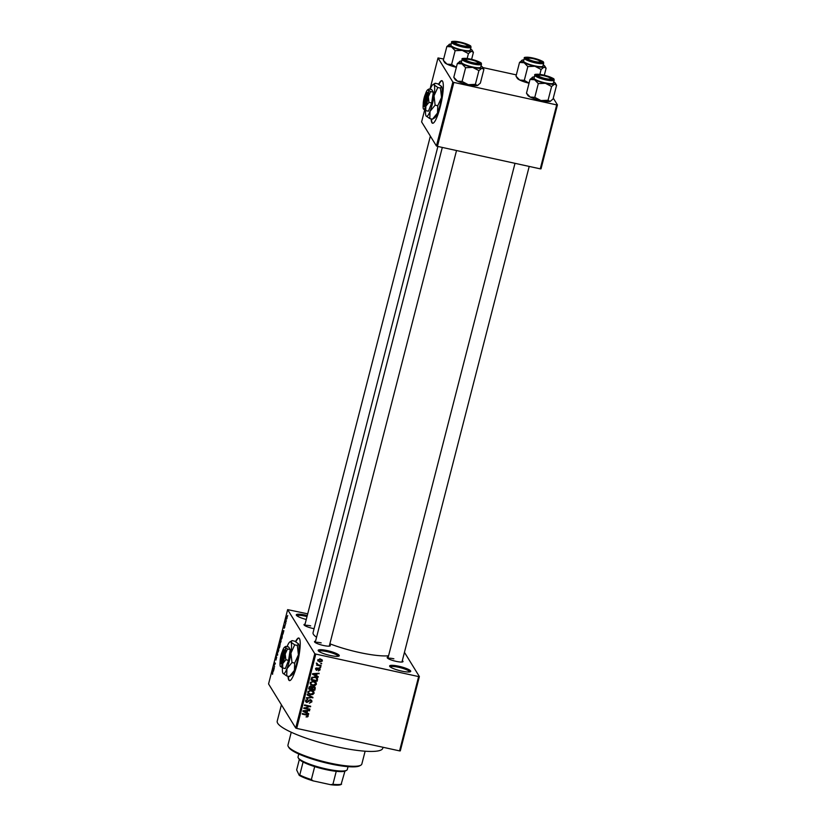 <?xml version="1.0" encoding="UTF-8"?>
<svg xmlns="http://www.w3.org/2000/svg" width="826" height="826" viewBox="0 0 826 826"><rect width="100%" height="100%" fill="white"/><g stroke="black" fill="none" stroke-linecap="round" stroke-linejoin="round"><path stroke-width="1.24" d="M401.684 671.104A10.893 2.034 -165.6 0 1 389.717 666.375A10.893 2.034 -165.6 0 1 398.669 666.21A10.893 2.034 -165.6 0 1 410.45 671.693A10.893 2.034 -165.6 0 1 401.684 671.104M409.644 671.93A9.984 1.869 14.4 0 0 398.576 667.274A9.984 1.869 14.4 0 0 390.306 666.964M306.27 619.479A10.893 2.034 -165.6 0 1 296.389 615.246A10.893 2.034 -165.6 0 1 305.341 615.081A10.893 2.034 -165.6 0 1 307.272 615.546M307.014 616.578A9.984 1.869 14.4 0 0 305.238 616.155A9.984 1.869 14.4 0 0 296.978 615.845M330.224 655.483A10.893 2.034 -165.6 0 1 318.258 650.743A10.893 2.034 -165.6 0 1 327.21 650.589A10.893 2.034 -165.6 0 1 338.98 656.071A10.893 2.034 -165.6 0 1 330.224 655.483M338.175 656.309A9.984 1.869 14.4 0 0 327.106 651.652A9.984 1.869 14.4 0 0 318.846 651.342M431.131 118.892A21.796 4.068 -77.7 0 0 432.566 123.25A21.796 4.068 -77.7 0 0 440.237 106.853A21.796 4.068 -77.7 0 0 441.879 80.669A21.796 4.068 -77.7 0 0 438.637 84.273M442.044 80.731A21.796 4.068 -77.7 0 0 438.936 84.438M288.026 676.246A21.796 4.068 -77.7 0 0 289.461 680.603A21.796 4.068 -77.7 0 0 297.133 664.207A21.796 4.068 -77.7 0 0 298.775 638.023A21.796 4.068 -77.7 0 0 295.532 641.626M298.94 638.085A21.796 4.068 -77.7 0 0 295.832 641.792M314.087 628.689A8.177 1.528 -165.6 0 1 313.054 628.483A8.177 1.528 -165.6 0 1 304.082 624.931A8.177 1.528 -165.6 0 1 305.062 624.157M310.7 625.871A7.269 1.353 14.4 0 0 304.773 625.55M402.303 660.676A8.177 1.528 -165.6 0 1 402.799 661.822A8.177 1.528 -165.6 0 1 396.232 661.389A8.177 1.528 -165.6 0 1 387.249 657.837A8.177 1.528 -165.6 0 1 388.23 657.062M393.868 658.787A7.269 1.353 14.4 0 0 387.941 658.456M329.615 644.786A8.177 1.528 -165.6 0 1 330.111 645.932A8.177 1.528 -165.6 0 1 323.544 645.498A8.177 1.528 -165.6 0 1 314.561 641.947A8.177 1.528 -165.6 0 1 315.542 641.172M321.18 642.886A7.269 1.353 14.4 0 0 315.253 642.566M383.016 747.272L382.768 748.242A54.485 10.17 -165.6 0 1 337.535 746.931A54.485 10.17 -165.6 0 1 277.216 721.139L281.418 704.805M388.561 655.792A41.775 7.795 -165.6 0 1 359.289 652.478A41.775 7.795 -165.6 0 1 329.873 643.784M419.381 676.566L400.3 750.875L399.557 750.886L418.637 676.577L419.381 676.566L404.451 652.333M287.004 618.437L286.281 619.428L287.056 616.351L287.004 618.437M285.837 622.938L285.693 623.485L285.053 622.443L285.517 620.749L285.837 622.938M284.733 627.264L284.185 628.276L284.65 626.222L283.927 627.75L284.578 625.241L284.061 627.182L284.867 625.602L284.733 627.264M284.32 627.708L284.774 627.11M284.423 625.798L284.165 626.345M282.213 637.032L281.8 638.643L280.923 637.218L282.306 634.234L282.213 637.032M281.738 634.874L282.306 634.234M279.921 645.973L279.477 647.677L278.599 646.252L279.642 643.392L279.921 645.973M280.179 644.394L280.086 643.877M277.65 654.801L276.214 655.545L277.474 654.935L277.216 651.642L277.65 654.801M274.635 666.53L273.613 665.653L275.068 663.898L274.5 662.194L275.388 663.629L273.933 665.395L274.635 666.53M272.57 674.295L272.291 670.836L272.879 671.806L272.539 674.336M314.789 653.696L287.644 609.629L268.564 683.938L295.708 728.016L314.789 653.696L315.79 654.089L296.71 728.408L295.708 728.016M273.458 671.146L273.003 668.038L274.335 667.707L273.458 671.146M275.894 660.005L276.576 657.651L275.44 659.819L275.605 657.868L276.287 656.639L276.008 660.026M276.111 657.176L275.708 658.012M276.493 657.641L276.71 657.104M278.197 651.962L277.846 649.133L278.837 647.749L278.083 652.086M280.52 642.927L280.159 640.098L281.16 638.715L280.406 643.051M282.977 634.058L282.523 630.961L283.855 630.63L282.977 634.058M285.424 624.508L285.29 625.055L285.424 624.508M286.395 620.739L286.261 621.286L286.395 620.739M287.727 615.546L287.582 616.103L287.727 615.546M307.716 613.842L287.644 609.629M321.696 663.35L320.684 663.712L321.696 663.35M320.725 667.119L319.714 667.48L320.725 667.119M318.278 676.68L318.124 677.248L312.455 674.243L312.6 673.665L319.156 673.242L317.06 673.902L316.575 675.802L318.278 676.68M315.904 682.4L316.43 684.186L315.067 685.549L312.837 685.632L310.38 684.186L310.173 682.813L313.849 681.378L316.224 682.813M313.581 691.434L314.107 693.221L312.755 694.583L310.514 694.666L308.067 693.221L307.85 691.847L311.536 690.412L313.911 691.847M311.898 701.842L309.368 703.215L311.195 701.635L310.442 700.293L306.88 702.503L305.754 701.77L305.61 700.572L307.861 699.312L306.332 700.716L307.045 701.955L310.566 699.746L311.753 700.531L311.898 701.842L311.226 701.47M311.195 701.635L310.07 699.694M305.878 699.973L307.045 701.955M308.759 713.757L308.604 714.335L302.935 711.32L303.08 710.742L309.636 710.329L307.54 710.98L307.055 712.879L308.759 713.757M418.637 676.577L315.79 654.089M399.557 750.886L296.71 728.408M307.571 716.906L306.023 716.916L307.52 715.966L307.21 715.264L302.223 714.098L302.368 713.55L306.508 714.449L308.222 716.142L307.571 716.906L307.22 716.338M307.52 715.966L306.745 714.511M308.119 715.285L308.222 716.142L307.726 715.326L307.065 716.09M309.936 709.142L309.802 709.699L303.7 708.357L309.337 706.529L304.443 705.456L304.587 704.908L310.69 706.24L305.052 708.078L309.936 709.142M312.951 697.412L306.291 698.249L306.436 697.681L312.156 697.557L307.148 694.924L307.293 694.356L312.951 697.412M315.212 688.585L314.778 690.288L308.676 688.956L309.12 687.253L311.041 686.076L312.166 686.943L313.859 686.52L315.14 687.325L315.212 688.585L314.716 687.769L314.272 689.473L314.778 690.288M317.514 679.643L317.101 681.254L310.999 679.922L311.392 678.383L311.732 677.537L314.964 676.897L317.39 678.26L317.514 679.643L317.008 678.827L316.595 680.438L317.101 681.254M319.641 668.502L320.106 669.876L318.33 670.908L319.476 669.7L318.547 668.864L316.451 670.413L315.501 668.895L317.101 667.904L316.141 669.019L316.503 669.845L319.012 668.234L320.106 669.876L319.992 668.864M319.476 669.7L318.599 668.193M315.677 668.812L316.451 670.413L315.501 668.895M315.749 668.368L316.503 669.845M321.128 665.549L320.994 666.097L316.554 665.126L317.401 664.734L316.781 663.908L317.153 663.433L317.948 664.744L321.128 665.549M316.286 663.092L316.781 663.908M317.153 663.433L317.948 664.744M322.367 661.048L319.683 662.08L317.773 660.046L320.426 659.003L322.223 660.026L322.367 661.048L321.748 660.552M317.927 661.068L317.773 660.046M556.693 104.902L557.436 104.892L541.02 168.834L540.266 168.845L556.693 104.902L453.846 82.424L437.429 146.367L436.427 145.965L452.844 82.022L438.017 57.954L429.985 89.218M424.657 109.992L421.601 121.897L436.427 145.965M516.333 74.898L482.776 67.556M443.645 59.007L438.017 57.954M557.436 104.892L553.275 98.139M540.266 168.845L437.429 146.367M452.844 82.022L453.846 82.424M316.554 637.249A41.775 7.795 -165.6 0 1 313.054 632.706L437.894 146.47M307.014 715.151L306.704 714.449M308.129 713.427L308.604 714.335M308.108 713.519L303.059 710.835M309.151 710.36L309.492 710.897M306.952 710.494L307.055 712.879M304.742 711.64L306.394 712.539L306.787 711.01L303.658 711.134L304.742 711.64M309.389 709.028L309.802 709.699M304.97 707.934L304.04 707.727M308.924 705.858L309.337 706.529M310.091 706.106L310.535 706.829M309.843 706.054L309.141 706.22M310.69 700.82L309.936 699.477M306.56 701.718L306.88 702.503M306.384 701.687L305.579 701.315M307.417 699.271L307.799 699.88M305.826 699.901L306.539 701.14M311.433 700.159L311.392 701.026M312.321 697.072L312.817 697.949M307.272 694.449L312.156 697.557M312.435 694.067L312.755 694.583M310.08 693.964L310.514 694.666M309.482 693.716L307.871 692.818M313.085 690.619L314.107 693.221M308.119 691.269L308.728 693.045L310.669 694.119L313.395 693.066L311.97 690.526M308.026 691.414L308.728 693.045M309.605 690.36L309.936 690.887L308.563 691.992M310.979 690.319L311.371 690.959L309.936 690.887M313.23 692.033L311.371 690.959M311.98 688.977L311.381 688.843M309.44 688.419L308.852 688.285M314.789 686.943L314.716 687.769M312.022 686.716L312.063 689.121L314.21 689.586L314.572 687.831L313.715 687.077L312.063 689.121M314.076 687.015L313.219 686.261M309.781 687.604L309.275 686.798L309.027 687.748L309.533 688.564L311.35 688.967L311.619 687.934L310.999 686.643L309.533 688.564M311.206 686.53L310.493 685.828M310.617 686.024L311.712 687.346M311.846 687.222L312.342 688.037M313.343 686.458L314.572 687.831M314.747 685.033L315.067 685.549M312.404 684.93L312.837 685.632M311.805 684.682L310.194 683.783M315.398 681.584L316.43 684.186M310.431 682.235L311.041 684.011L312.992 685.084L315.718 684.031L314.283 681.491M310.349 682.379L311.041 684.011M311.929 681.326L312.259 681.853L310.886 682.957M313.302 681.285L313.694 681.925L312.259 681.853M315.553 682.999L313.694 681.925M311.763 679.385L311.165 679.251M317.06 677.857L317.008 678.827M311.578 677.816L311.856 679.53L316.523 680.552L316.781 679.561L316.244 677.981L314.809 677.444L312.424 677.795L311.856 679.53M315.749 677.165L316.719 678.435L315.501 677.031M311.608 677.754L312.104 678.559M312.052 677.196L312.424 677.795M314.417 676.793L314.809 677.444M317.649 676.349L318.124 677.248M317.628 676.432L312.579 673.758M318.671 673.273L319.012 673.82M316.472 673.417L316.575 675.802M314.262 674.563L315.914 675.462L316.306 673.933L313.178 674.057L314.262 674.563M318.981 668.884L318.475 667.997M318.175 668.265L318.547 668.864M316.678 667.893L317.039 668.471M315.635 668.203L315.997 669.029M320.178 666.995L320.591 667.666M320.581 665.426L320.994 666.097M317.907 664.713L317.318 664.589M317.07 663.288L317.452 663.928M321.138 663.226L321.551 663.898M319.239 661.347L319.683 662.08M318.929 661.203L317.752 660.635M321.892 659.633L321.872 660.232M321.242 660.077L319.817 658.745M317.896 659.726L319.817 661.523L321.737 660.893L321.138 659.489M318.01 659.551L318.402 660.201L320.323 659.561L319.93 658.921M321.737 660.893L320.323 659.561M272.704 671.507L272.146 671.393M274.16 668.286L273.003 668.038M273.138 668.957L273.261 669.886L273.654 668.358L273.138 668.957M274.17 665.777L273.613 665.653M274.913 662.865L274.366 662.751M277.536 655.225L276.359 654.966M279.002 648.369L277.949 649.298L278.383 651.652M278.775 650.475L278.434 648.203M277.897 651.466L278.641 650.444M279.229 646.386L278.599 646.252M280.179 644.486L279.209 646.459L280.179 644.456M281.325 639.334L280.262 640.264L280.706 642.618M281.098 641.441L280.757 639.169M280.22 642.432L280.964 641.41M281.47 637.342L280.923 637.218M281.16 636.836L281.842 637.93L282.162 634.781L281.16 636.836M282.482 634.853L281.635 635.101M283.679 631.209L282.523 630.961M282.657 631.88L282.781 632.809L283.173 631.281L282.657 631.88M285.61 622.567L285.053 622.443M286.426 617.528L286.415 618.88L287.2 616.981M287.035 618.302L286.415 618.88M288.377 676.318A21.796 4.068 -77.7 0 0 289.647 680.624M431.482 118.965A21.796 4.068 -77.7 0 0 432.752 123.27M360.828 765.186L359.744 765.795A37.232 6.949 -165.6 0 1 329.822 763.792A37.232 6.949 -165.6 0 1 288.935 747.623L288.284 746.559A38.141 7.114 14.4 0 0 330.173 763.131A38.141 7.114 14.4 0 0 360.828 765.186A38.141 7.114 14.4 0 0 361.829 764.05L365.133 751.206M291.248 732.239L287.954 745.083A38.141 7.114 14.4 0 0 288.284 746.559M556.579 85.264L553.048 99.017L550.106 101.402L548.061 100.256L540.968 100.566L534.783 97.354L530.178 97.045A11.987 2.241 -165.6 0 1 527.804 95.362L526.482 93.204L530.013 79.451L534.618 79.761L538.315 83.602L545.408 83.281L551.592 86.503L554.535 84.118L556.579 85.264L555.248 83.106A11.987 2.241 -165.6 0 1 554.535 84.118A11.987 2.241 -165.6 0 1 545.408 83.281A11.987 2.241 -165.6 0 1 534.618 79.761A11.987 2.241 -165.6 0 1 532.46 77.252A11.987 2.241 -165.6 0 1 532.956 77.066L530.013 79.451M553.73 81.877A11.987 2.241 -165.6 0 1 555.248 83.106M552.48 78.852A8.177 1.528 -165.6 0 1 552.336 79.41A8.177 1.528 -165.6 0 1 544.251 78.615A8.177 1.528 -165.6 0 1 536.797 75.424A8.177 1.528 -165.6 0 1 543.508 75.3A8.177 1.528 -165.6 0 1 552.48 78.852M534.825 75.166L534.071 78.109A9.984 1.869 14.4 0 0 534.164 78.501A9.984 1.869 14.4 0 0 544.21 82.631A9.984 1.869 14.4 0 0 553.42 83.075L554.174 80.143A9.984 1.869 -165.6 0 1 544.964 79.688A9.984 1.869 -165.6 0 1 534.918 75.558A9.984 1.869 -165.6 0 1 534.825 75.166C533.957 74.092 536.508 73.979 542.486 74.825C550.519 77.045 554.37 78.553 554.029 79.348L554.174 80.143M550.653 101.185A11.987 2.241 -165.6 0 1 550.601 101.216L550.106 101.402A11.987 2.241 -165.6 0 1 540.968 100.566A11.987 2.241 -165.6 0 1 530.178 97.045L526.482 93.204M548.061 100.256L551.592 86.503M534.783 97.354L538.315 83.602M532.956 77.066A11.987 2.241 -165.6 0 1 534.381 76.911M543.962 78.181A6.36 1.187 14.4 0 0 550.736 78.47A6.36 1.187 14.4 0 0 545.315 76.085A6.36 1.187 14.4 0 0 538.645 75.362A6.36 1.187 14.4 0 0 543.962 78.181M537.478 76.044A7.269 1.353 -165.6 0 1 537.571 75.982L538.645 75.362M536.539 61.836A6.36 1.187 14.4 0 0 540.256 61.454A6.36 1.187 14.4 0 0 531.779 58.409A6.36 1.187 14.4 0 0 528.165 58.347A6.36 1.187 14.4 0 0 530.147 60.061A6.36 1.187 14.4 0 0 536.539 61.836M540.906 62.508A7.269 1.353 -165.6 0 1 540.958 62.611A7.269 1.353 14.4 0 0 540.906 62.508L540.256 61.454M526.998 59.028A7.269 1.353 -165.6 0 1 527.091 58.966L528.165 58.347M469.571 59.524A6.36 1.187 14.4 0 0 465.957 59.472A6.36 1.187 14.4 0 0 467.95 61.186A6.36 1.187 14.4 0 0 474.33 62.962A6.36 1.187 14.4 0 0 478.048 62.58A6.36 1.187 14.4 0 0 469.571 59.524M464.79 60.153A7.269 1.353 -165.6 0 1 464.883 60.081L465.957 59.472M478.698 63.633A7.269 1.353 -165.6 0 1 478.75 63.736A7.269 1.353 14.4 0 0 478.698 63.633L478.048 62.58M462.147 43.179A6.36 1.187 14.4 0 0 455.477 42.456A6.36 1.187 14.4 0 0 460.794 45.275A6.36 1.187 14.4 0 0 467.568 45.564A6.36 1.187 14.4 0 0 462.147 43.179M454.31 43.138A7.269 1.353 -165.6 0 1 454.403 43.066L455.477 42.456M468.218 46.617A7.269 1.353 -165.6 0 1 468.27 46.721A7.269 1.353 14.4 0 0 468.218 46.617L467.568 45.564M346.631 770.286L345.547 770.895A24.522 4.574 -165.6 0 1 344.927 771.164A24.522 4.574 -165.6 0 1 336.244 771.329A24.522 4.574 -165.6 0 1 314.685 766.611A24.522 4.574 -165.6 0 1 303.09 762.026A24.522 4.574 -165.6 0 1 298.919 758.929L298.269 757.876A25.43 4.739 14.4 0 0 321.49 767.808A25.43 4.739 14.4 0 0 346.631 770.286A25.43 4.739 14.4 0 0 347.302 769.533L348.035 766.673M298.785 754.024L298.041 756.884A25.43 4.739 14.4 0 0 298.269 757.876M299.342 759.466L296.648 769.935L299.239 775.366L299.755 774.984A24.522 4.574 14.4 0 0 311.361 779.568L313.199 780.89A23.613 4.409 -165.6 0 1 299.239 775.366M303.09 762.026L299.755 774.984M344.927 771.164L341.076 784.514A23.613 4.409 -165.6 0 1 330.637 784.7L313.199 780.89M314.685 766.611L311.361 779.568M330.637 784.7L332.919 784.287A24.522 4.574 14.4 0 0 341.592 784.132M336.244 771.329L332.919 784.287M543.25 64.862A11.987 2.241 -165.6 0 1 544.768 66.09A11.987 2.241 -165.6 0 1 544.055 67.102A11.987 2.241 -165.6 0 1 534.928 66.266A11.987 2.241 14.4 0 1 524.138 62.745A11.987 2.241 -165.6 0 1 521.764 61.062A11.987 2.241 -165.6 0 1 521.97 60.236A11.987 2.241 -165.6 0 1 522.476 60.05L519.533 62.435L524.138 62.745L527.835 66.586L534.928 66.266L541.113 69.487L544.055 67.102L546.1 68.248L544.303 75.228M526.307 58.409A8.177 1.528 -165.6 0 1 533.028 58.285A8.177 1.528 -165.6 0 1 542.001 61.836A8.177 1.528 -165.6 0 1 541.856 62.394A8.177 1.528 -165.6 0 1 533.772 61.599A8.177 1.528 -165.6 0 1 526.307 58.409M523.684 61.485A9.984 1.869 14.4 0 0 533.73 65.615A9.984 1.869 14.4 0 0 542.94 66.059L543.694 63.127A9.984 1.869 -165.6 0 1 534.484 62.673A9.984 1.869 -165.6 0 1 524.438 58.543A9.984 1.869 -165.6 0 1 524.345 58.15L523.591 61.093A9.984 1.869 14.4 0 0 523.684 61.485M529.063 83.147L524.303 80.339L519.699 80.029L516.002 76.188L519.533 62.435M524.303 80.339L527.835 66.586M539.853 74.392L541.113 69.487M529.043 83.219A11.987 2.241 -165.6 0 1 519.699 80.029A11.987 2.241 -165.6 0 1 517.324 78.346L516.002 76.188M522.476 60.05A11.987 2.241 -165.6 0 1 523.901 59.895M483.891 69.363L480.36 83.127L477.418 85.512L475.373 84.366L468.28 84.675L462.095 81.454L457.49 81.154A11.987 2.241 -165.6 0 1 455.116 79.472L453.794 77.314L457.325 63.561L461.93 63.87L465.627 67.701L472.72 67.391L478.904 70.613L481.847 68.228L483.891 69.363L482.56 67.216A11.987 2.241 -165.6 0 1 481.847 68.228A11.987 2.241 -165.6 0 1 472.72 67.391A11.987 2.241 -165.6 0 1 461.93 63.87A11.987 2.241 -165.6 0 1 459.772 61.361A11.987 2.241 -165.6 0 1 460.268 61.176L457.325 63.561M481.042 65.987A11.987 2.241 -165.6 0 1 482.56 67.216M479.792 62.962A8.177 1.528 -165.6 0 1 479.648 63.519A8.177 1.528 -165.6 0 1 471.574 62.724A8.177 1.528 -165.6 0 1 464.109 59.524A8.177 1.528 -165.6 0 1 470.82 59.41A8.177 1.528 -165.6 0 1 479.792 62.962M462.137 59.276L461.383 62.218A9.984 1.869 14.4 0 0 461.476 62.6A9.984 1.869 14.4 0 0 471.522 66.73A9.984 1.869 14.4 0 0 480.732 67.185L481.486 64.242A9.984 1.869 -165.6 0 1 472.276 63.798A9.984 1.869 -165.6 0 1 462.23 59.668A9.984 1.869 -165.6 0 1 462.137 59.276C461.269 58.202 463.83 58.088 469.798 58.935C477.831 61.155 481.682 62.662 481.341 63.457L481.486 64.242M477.965 85.284A11.987 2.241 -165.6 0 1 477.913 85.315L477.418 85.512A11.987 2.241 -165.6 0 1 468.28 84.675A11.987 2.241 -165.6 0 1 457.49 81.154L453.794 77.314M475.373 84.366L478.904 70.613M462.095 81.454L465.627 67.701M460.268 61.176A11.987 2.241 -165.6 0 1 461.693 61.021M470.562 48.971A11.987 2.241 -165.6 0 1 472.08 50.2A11.987 2.241 -165.6 0 1 471.367 51.212A11.987 2.241 -165.6 0 1 462.24 50.376A11.987 2.241 14.4 0 1 451.45 46.855A11.987 2.241 -165.6 0 1 449.076 45.172A11.987 2.241 -165.6 0 1 449.282 44.346A11.987 2.241 -165.6 0 1 449.788 44.16L446.845 46.545L451.45 46.855L455.147 50.685L462.24 50.376L468.425 53.597L471.367 51.212L473.412 52.358L471.615 59.338M453.619 42.518A8.177 1.528 -165.6 0 1 460.34 42.394A8.177 1.528 -165.6 0 1 469.313 45.946A8.177 1.528 -165.6 0 1 469.168 46.504A8.177 1.528 -165.6 0 1 461.084 45.709A8.177 1.528 -165.6 0 1 453.619 42.518M450.996 45.585A9.984 1.869 14.4 0 0 461.042 49.715A9.984 1.869 14.4 0 0 470.252 50.169L471.006 47.227A9.984 1.869 -165.6 0 1 461.796 46.783A9.984 1.869 -165.6 0 1 451.75 42.653A9.984 1.869 -165.6 0 1 451.657 42.26L450.903 45.203A9.984 1.869 14.4 0 0 450.996 45.585M456.375 67.257L451.615 64.449L447.011 64.139L443.314 60.298L446.845 46.545M451.615 64.449L455.147 50.685M467.165 58.501L468.425 53.597M456.355 67.329A11.987 2.241 -165.6 0 1 447.011 64.139A11.987 2.241 -165.6 0 1 444.636 62.456L443.314 60.298M449.788 44.16A11.987 2.241 -165.6 0 1 451.213 44.005M283.328 650.454L280.251 662.431L281.15 663.898A7.269 1.353 -77.7 0 0 283.793 658.467A7.269 1.353 -77.7 0 0 284.681 650.186L283.328 650.454A6.36 1.187 -77.7 0 0 283.029 650.506A6.36 1.187 -77.7 0 0 280.861 655.947A6.36 1.187 -77.7 0 0 280.251 662.431M284.423 649.773A7.269 1.353 -77.7 0 0 284.061 649.814L283.029 650.506M280.138 661.461A9.984 1.869 -77.7 0 0 280.344 666.345L282.626 667.966L282.771 663.536L285.868 659.757L288.573 660.346L290.215 649.546L288.615 646.954L285.92 646.366L285.228 647.336L285.92 646.366M282.626 667.966L285.331 668.554L288.573 660.346M285.868 659.757L285.207 654.027L287.51 648.947L290.215 649.546M287.51 648.947L285.228 647.336A9.984 1.869 -77.7 0 0 284.536 647.181A9.984 1.869 -77.7 0 0 282.812 650.145A9.984 1.869 -77.7 0 0 282.306 651.528M282.43 667.852A16.344 3.046 -77.7 0 0 282.977 673.304A16.344 3.046 -77.7 0 0 286.932 668.709A16.344 3.046 -77.7 0 0 290.928 653.159A16.344 3.046 -77.7 0 0 290.969 642.194A16.344 3.046 -77.7 0 0 289.833 641.947A16.344 3.046 -77.7 0 0 287.087 646.613M294.655 663.102L294.428 670.351L289.358 676.535L291.609 675.193A16.344 3.046 -77.7 0 0 294.428 670.351A16.344 3.046 -77.7 0 0 298.423 654.791L294.655 663.102L292.012 662.524L290.928 653.159L294.696 644.848L297.339 645.426L298.423 654.791A16.344 3.046 102.3 0 0 298.465 643.836L297.339 645.426M282.977 673.304L286.715 675.957L286.932 668.709L292.012 662.524M286.715 675.957L289.358 676.535M294.696 644.848L290.969 642.194L292.084 640.604L294.727 641.183L298.465 643.836M289.833 641.947L292.084 640.604M280.344 666.345A9.984 1.869 -77.7 0 0 282.771 663.536A9.984 1.869 -77.7 0 0 285.207 654.027A9.984 1.869 -77.7 0 0 285.228 647.336M281.15 663.898L280.51 662.834L283.576 650.867L284.681 650.186M280.51 662.834A6.36 1.187 -77.7 0 0 282.802 658.074A6.36 1.187 -77.7 0 0 283.576 650.867M426.433 93.101L423.356 105.078L424.254 106.544A7.269 1.353 -77.7 0 0 426.897 101.113A7.269 1.353 -77.7 0 0 427.775 92.832L426.433 93.101A6.36 1.187 -77.7 0 0 426.133 93.152A6.36 1.187 -77.7 0 0 423.965 98.593A6.36 1.187 -77.7 0 0 423.356 105.078M427.527 92.419A7.269 1.353 -77.7 0 0 427.166 92.46L426.133 93.152M423.242 104.107A9.984 1.869 -77.7 0 0 423.449 108.991L425.731 110.612L425.875 106.182L428.973 102.403L431.678 102.992L433.32 92.192L431.719 89.6L429.014 89.002L428.333 89.982L429.014 89.002M425.731 110.612L428.436 111.2L431.678 102.992M428.973 102.403L428.312 96.673L430.614 91.593L433.32 92.192M430.614 91.593L428.333 89.982A9.984 1.869 -77.7 0 0 427.641 89.828A9.984 1.869 -77.7 0 0 425.917 92.791A9.984 1.869 -77.7 0 0 425.411 94.174M425.535 110.498A16.344 3.046 -77.7 0 0 426.082 115.95A16.344 3.046 -77.7 0 0 430.036 111.355A16.344 3.046 -77.7 0 0 434.032 95.806A16.344 3.046 -77.7 0 0 434.073 84.841A16.344 3.046 -77.7 0 0 432.938 84.593A16.344 3.046 -77.7 0 0 430.181 89.26M437.759 105.749L437.532 112.997L432.463 119.181L434.713 117.839A16.344 3.046 -77.7 0 0 437.532 112.997A16.344 3.046 -77.7 0 0 441.528 97.437L437.759 105.749L435.116 105.17L434.032 95.806L437.801 87.494L440.444 88.072L441.528 97.437A16.344 3.046 102.3 0 0 441.569 86.482L440.444 88.072M426.082 115.95L429.819 118.603L430.036 111.355L435.116 105.17M429.819 118.603L432.463 119.181M437.801 87.494L434.073 84.841L435.188 83.25L437.832 83.829L441.569 86.482M432.938 84.593L435.188 83.25M423.449 108.991A9.984 1.869 -77.7 0 0 425.875 106.182A9.984 1.869 -77.7 0 0 428.312 96.673A9.984 1.869 -77.7 0 0 428.333 89.982M424.254 106.544L423.614 105.48L426.681 93.514L427.775 92.832M423.614 105.48A6.36 1.187 -77.7 0 0 425.906 100.72A6.36 1.187 -77.7 0 0 426.681 93.514M306.002 714.345L306.415 715.017M308.542 700.789L308.934 701.408M310.762 696.297L311.257 697.113M317.711 668.626L318.155 669.349M553.699 79.12A9.447 1.766 14.4 0 0 543.332 75.011A9.447 1.766 14.4 0 0 535.568 75.156A9.447 1.766 14.4 0 0 545.945 79.255A9.447 1.766 14.4 0 0 553.699 79.12M525.088 58.14A9.447 1.766 14.4 0 0 535.465 62.239A9.447 1.766 14.4 0 0 543.219 62.105A9.447 1.766 14.4 0 0 532.842 57.996A9.447 1.766 14.4 0 0 525.088 58.14M481.011 63.23A9.447 1.766 14.4 0 0 470.644 59.121A9.447 1.766 14.4 0 0 462.88 59.265A9.447 1.766 14.4 0 0 473.257 63.365A9.447 1.766 14.4 0 0 481.011 63.23M452.4 42.25A9.447 1.766 14.4 0 0 462.777 46.349A9.447 1.766 14.4 0 0 470.531 46.215A9.447 1.766 14.4 0 0 460.154 42.105A9.447 1.766 14.4 0 0 452.4 42.25M307.448 715.492L306.942 714.676M311.113 700.737L310.607 699.921M306.405 701.532L305.899 700.716M311.608 687.005L311.103 686.189M314.469 687.531L313.963 686.716M319.425 669.112L318.919 668.296M317.638 664.476L317.132 663.65M550.736 78.47L551.386 79.523M401.963 662.029L529.208 166.429M387.89 658.415L515.001 163.321M442.313 147.431L315.202 642.525M456.52 150.538L329.275 646.138M304.722 625.509L430.367 136.135M543.694 63.127L543.549 62.332C543.704 61.382 539.533 59.813 531.056 57.634C525.801 57.004 523.57 57.18 524.345 58.15M544.768 66.09L546.1 68.248M471.006 47.227L470.861 46.442C471.016 45.492 466.845 43.923 458.368 41.744C453.113 41.114 450.882 41.279 451.657 42.26M472.08 50.2L473.412 52.358M284.536 647.181L285.424 646.593M427.641 89.828L428.529 89.239"/></g></svg>
